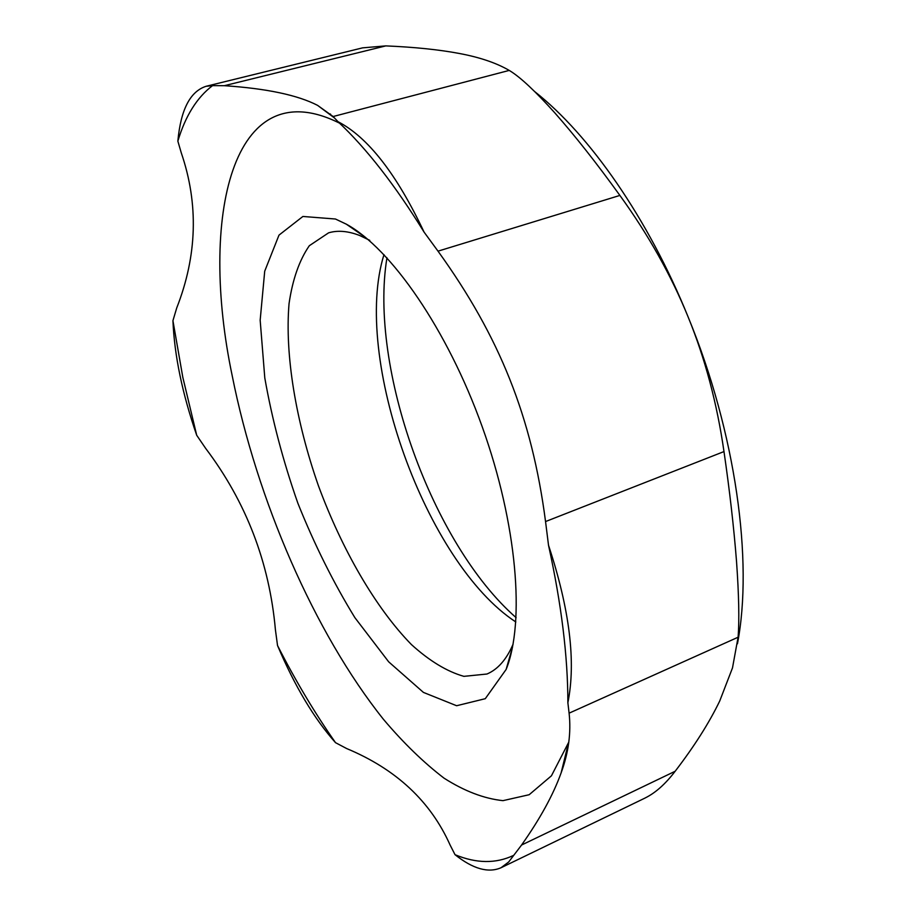 <?xml version="1.0" encoding="UTF-8"?>
<svg xmlns="http://www.w3.org/2000/svg" width="916" height="916" viewBox="0 0 916 916"><rect width="100%" height="100%" fill="white"/><g stroke="black" fill="none" stroke-linecap="round" stroke-linejoin="round"><path stroke-width="1.37" d="M335.451 219.016L302.898 216.462L278.991 235.126L264.713 271.182L260.167 320.222L264.793 377.919C272.052 419.265 283.09 461.046 297.872 503.239C314.463 544.631 333.47 582.771 354.87 617.636L388.67 661.821L423.421 692.404L456.615 705.732L485.285 698.69L506.136 669.436C525.154 622.376 517.231 524.204 482.205 426.719C447.237 329.21 390.926 248.408 346.328 224.18L335.451 219.016M513.063 644.246C506.514 659.497 497.812 669.424 486.946 674.027L463.885 676.352C446.951 671.531 429.444 660.917 411.387 644.532C375.434 607.709 341.886 549.394 318.344 485.537C295.902 421.28 284.716 354.927 289.044 303.654C292.559 279.529 299.314 260.213 309.322 245.717L328.592 232.836C337.775 230.122 348.149 231.015 359.713 235.515L369.766 240.347M383.987 254.637C351.916 357.171 425.883 563.248 515.834 621.975M339.584 123.179C231.256 68.849 199.184 218.741 232.217 375.789C256.892 499.586 314.154 632.452 383.415 719.289C403.372 742.887 423.581 762.501 444.031 778.153C464.401 791.138 484.049 798.638 502.964 800.653L529.162 794.722L551.432 775.806L568.802 742.075M516.12 617.659C432.226 544.333 368.839 367.728 386.953 257.797M534.807 91.68C589.721 134.938 648.185 218.306 688.168 317.062C735.823 432.879 753.364 561.222 737.449 643.799M177.853 141.144C185.398 115.954 196.963 97.439 212.558 85.623L224.386 85.692C266.579 88.52 297.643 95.081 317.589 105.363L333.138 116.527L338.015 121.702C367.992 137.24 396.674 174.051 424.085 232.126L438.008 251.156C499.644 336.687 531.875 416.975 545.547 521.559L548.512 545.238C569.672 609.415 576.118 661.913 567.874 702.732L569.099 713.163C571.24 732.64 568.584 752.54 561.13 772.864C553.275 794.745 540.085 818.801 521.57 845.033L508.678 862.002L500.995 867.761C488.262 873.269 472.931 868.906 455.034 854.697L450.122 845.067C430.577 801.305 396.078 769.131 346.637 748.544L335.519 742.67C314.119 718.636 294.792 686.267 277.537 645.54L275.418 629.83C269.407 562.493 246.141 501.991 205.619 448.325L196.7 435.26L182.822 377.346L172.929 320.68L176.719 307.971C197.192 255.621 198.726 203.947 181.299 152.938L177.853 141.144C180.75 109.668 190.173 91.382 206.134 86.276L362.576 47.861L385.796 45.892C414.513 47.105 439.073 49.647 459.489 53.506C479.881 57.342 496.461 62.975 509.216 70.418L510.098 70.944C520.586 77.402 535.505 91.382 554.833 112.897C575.076 135.843 596.763 163.346 619.892 195.429C648.471 234.931 671.233 275.476 688.168 317.062C705.114 358.625 717.056 403.464 723.983 451.577C729.674 490.724 733.853 527.364 736.533 561.508C738.903 595.045 739.418 620.292 738.09 637.227L732.502 667.878L719.736 700.98C709.167 722.873 694.305 746.288 675.161 771.261C665.485 783.959 655.524 792.844 645.288 797.905M338.015 121.702C366.389 148.3 395.082 185.112 424.085 232.126M548.512 545.238C561.405 603.976 567.863 656.474 567.874 702.732M513.452 855.452C495.819 863.788 476.343 863.536 455.034 854.697M335.519 742.67C314.886 713.209 295.559 680.828 277.537 645.54M196.7 435.26C182.341 393.731 174.418 355.545 172.929 320.68M206.134 86.276L212.558 85.623M675.161 771.261L521.57 845.033M569.099 713.163L738.09 637.227M723.983 451.577L545.547 521.559M330.447 113.996L329.497 114.248M438.008 251.156L619.892 195.429M509.216 70.418L333.138 116.527M224.386 85.692L385.796 45.892M365.541 237.427L346.328 224.18M512.548 646.994L506.136 669.436M645.299 797.928L500.995 867.761M334.672 118.107L317.589 105.363M568.378 743.3L561.13 772.864"/></g></svg>

